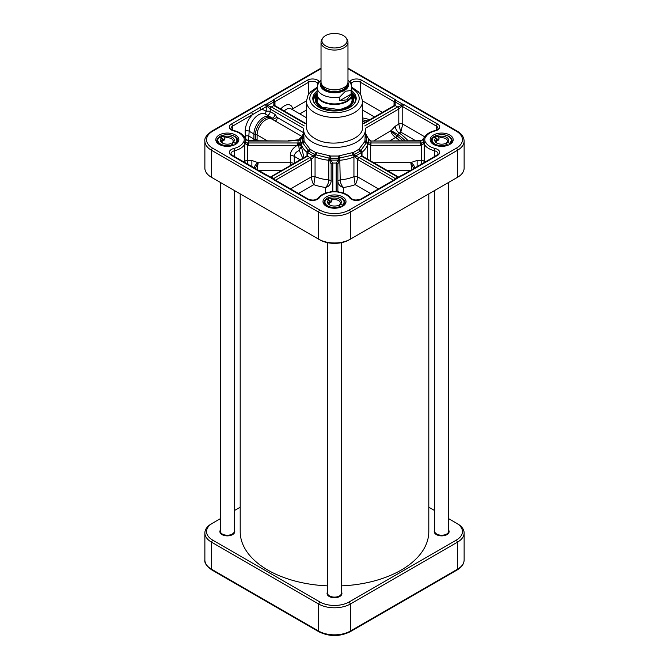 <?xml version="1.0" encoding="UTF-8"?>
<svg xmlns="http://www.w3.org/2000/svg" width="669" height="669" viewBox="0 0 669 669"><rect width="100%" height="100%" fill="white"/><g stroke="black" fill="none" stroke-linecap="round" stroke-linejoin="round"><path stroke-width="1" d="M212.642 523.108L211.454 523.794A22.453 12.962 0 0 0 204.873 532.959A22.453 12.962 0 0 0 211.454 542.124L318.62 603.998A22.453 12.962 0 0 0 350.38 603.998L457.546 542.124A22.453 12.962 0 0 0 464.127 532.959A22.453 12.962 0 0 0 457.546 523.794L456.358 523.108A20.772 11.992 180 0 1 456.358 540.067L349.185 601.941A20.772 11.992 180 0 1 319.815 601.941L212.642 540.067A20.772 11.992 180 0 1 212.642 523.108L220.31 518.676M234.351 510.572L240.196 507.202M428.804 507.202L434.649 510.572M448.69 518.676L456.358 523.108M222.275 534.732A6.874 3.972 180 0 1 220.452 532.039A6.874 3.972 180 0 1 220.452 531.997M234.209 531.997A6.874 3.972 180 0 1 234.209 532.039A6.874 3.972 180 0 1 232.386 534.732M220.31 530.157A7.434 4.29 0 0 0 222.075 534.623A7.434 4.29 0 0 0 232.586 534.623A7.434 4.29 0 0 0 234.351 530.157M436.614 534.732A6.874 3.972 180 0 1 434.791 532.039A6.874 3.972 180 0 1 434.791 531.997M448.548 531.997A6.874 3.972 180 0 1 448.548 532.039A6.874 3.972 180 0 1 446.725 534.732M434.649 530.157A7.434 4.29 0 0 0 436.414 534.623A7.434 4.29 0 0 0 446.925 534.623A7.434 4.29 0 0 0 448.69 530.157M329.449 596.606A6.874 3.972 180 0 1 327.626 593.913A6.874 3.972 180 0 1 327.626 593.871M341.374 593.871A6.874 3.972 180 0 1 341.374 593.913A6.874 3.972 180 0 1 339.551 596.606M327.484 592.032A7.434 4.29 0 0 0 329.24 596.497A7.434 4.29 0 0 0 339.76 596.497A7.434 4.29 0 0 0 341.516 592.032M322.625 38.317L321.781 39.714A13.472 7.777 0 0 0 321.028 42.281L321.028 81.994A13.472 7.777 0 0 0 329.34 89.178A13.472 7.777 0 0 0 344.025 87.497A13.472 7.777 0 0 0 347.972 81.994L347.972 42.281A13.472 7.777 0 0 0 347.219 39.714L346.375 38.317A12.577 7.259 0 0 0 334.5 33.45A12.577 7.259 0 0 0 322.625 38.317A12.577 7.259 0 0 0 327.81 46.855A12.577 7.259 0 0 0 343.389 45.843A12.577 7.259 0 0 0 346.375 38.317M321.028 80.322L318.427 82.948L317.098 87.463A17.402 10.043 0 0 0 339.735 97.038L345.413 91.26L351.091 90.482L351.091 94.145L346.801 99.832L339.735 100.71L339.735 97.038M351.091 94.145L339.735 100.71M317.098 87.463L317.098 93.877A17.402 10.043 0 0 0 327.843 103.16A17.402 10.043 0 0 0 346.801 100.977A17.402 10.043 0 0 0 351.902 93.877L351.902 87.463A17.402 10.043 0 0 1 351.091 90.482M317.098 92.464A17.678 10.211 0 0 0 316.822 94.27A17.678 10.211 0 0 0 327.735 103.703A17.678 10.211 0 0 0 347.002 101.496A17.678 10.211 0 0 0 352.178 94.27A17.678 10.211 0 0 0 351.902 92.464M321.028 42.281A13.472 7.777 0 0 0 329.34 49.464A13.472 7.777 0 0 0 344.025 47.783A13.472 7.777 0 0 0 347.972 42.281M339.635 206.378L339.635 204.547L340.454 204.104L342.336 205.191L342.737 206.152M340.354 207.306L339.952 206.562L340.889 207.106M326.263 199.119L326.664 198.894A9.542 5.511 0 0 0 327.751 205.935A9.542 5.511 0 0 0 339.952 206.562L338.079 205.483A6.949 4.014 0 0 1 329.591 204.881A6.949 4.014 0 0 1 328.546 199.981L326.263 199.119A10.102 5.837 0 0 0 324.398 202.498A10.102 5.837 0 0 0 329.457 207.557M328.588 200.056A10.102 5.837 180 0 1 328.646 200.039L331.749 201.829A5.82 3.362 0 0 0 329.365 203.2L329.365 201.369L328.546 199.981M328.646 200.039L328.646 197.748L330.921 198.601L331.749 199.998L331.749 201.829M328.646 197.748L329.048 197.522A9.542 5.511 0 0 1 341.249 198.149A9.542 5.511 0 0 1 342.336 205.191M330.018 205.107A5.82 3.362 180 0 1 328.68 202.958A5.82 3.362 180 0 1 329.365 201.369M331.749 199.998A5.82 3.362 180 0 1 340.32 202.958A5.82 3.362 180 0 1 339.635 204.547M340.454 204.104A6.949 4.014 0 0 0 339.409 199.203A6.949 4.014 0 0 0 330.921 198.601M232.461 144.504L232.461 142.673L233.289 142.229L235.162 143.317L235.563 144.278M232.787 144.696L233.724 145.232M233.18 145.432L230.905 143.609A6.949 4.014 0 0 1 222.417 143.007A6.949 4.014 0 0 1 221.372 138.107L219.098 137.245A10.102 5.837 0 0 0 217.224 140.624A10.102 5.837 0 0 0 222.292 145.683M221.422 138.182A10.102 5.837 180 0 1 221.472 138.165L224.575 139.955A5.82 3.362 0 0 0 222.2 141.326L222.2 139.495L221.372 138.107M232.779 144.688A9.542 5.511 0 0 1 220.586 144.061A9.542 5.511 0 0 1 219.499 137.02L219.098 137.245M221.472 138.165L221.472 135.874L223.755 136.727L224.575 138.123L224.575 139.955M221.472 135.874L221.882 135.648A9.542 5.511 0 0 1 234.075 136.275A9.542 5.511 0 0 1 235.162 143.317M222.852 143.233A5.82 3.362 180 0 1 221.506 141.084A5.82 3.362 180 0 1 222.2 139.495M224.575 138.123A5.82 3.362 180 0 1 233.155 141.084A5.82 3.362 180 0 1 232.461 142.673M233.289 142.229A6.949 4.014 0 0 0 232.243 137.329A6.949 4.014 0 0 0 223.755 136.727M446.8 144.504L446.8 142.673L447.628 142.229L449.501 143.317L449.903 144.278M447.126 144.696L448.063 145.232M447.528 145.432L445.245 143.609A6.949 4.014 0 0 1 436.757 143.007A6.949 4.014 0 0 1 435.711 138.107L433.437 137.245A10.102 5.837 0 0 0 431.564 140.624A10.102 5.837 0 0 0 436.631 145.683M435.762 138.182A10.102 5.837 180 0 1 435.82 138.165L438.914 139.955A5.82 3.362 0 0 0 436.539 141.326L436.539 139.495L435.711 138.107M447.118 144.688A9.542 5.511 0 0 1 434.925 144.061A9.542 5.511 0 0 1 433.838 137.02L433.437 137.245M435.82 138.165L435.82 135.874L438.095 136.727L438.914 138.123L438.914 139.955M435.82 135.874L436.221 135.648A9.542 5.511 0 0 1 448.414 136.275A9.542 5.511 0 0 1 449.501 143.317M438.914 138.123A5.82 3.362 180 0 1 447.494 141.084A5.82 3.362 180 0 1 446.8 142.673M437.191 143.233A5.82 3.362 180 0 1 435.845 141.084A5.82 3.362 180 0 1 436.539 139.495M447.628 142.229A6.949 4.014 0 0 0 446.583 137.329A6.949 4.014 0 0 0 438.095 136.727M347.972 68.706A20.772 11.992 180 0 1 349.185 69.359L456.358 131.233A20.772 11.992 180 0 1 456.358 148.192A1.681 0.97 60 0 1 457.546 150.249A22.453 12.962 0 0 0 464.127 141.084L464.127 168.128A22.453 12.962 180 0 1 457.546 177.293L456.358 177.979A20.772 11.992 0 0 0 456.375 177.971M319.815 239.853L318.62 239.168L319.815 239.853A20.772 11.992 0 0 0 349.185 239.853L350.38 239.168A22.453 12.962 180 0 1 318.62 239.168L211.454 177.293A22.453 12.962 180 0 1 204.873 168.128L204.873 141.084A22.453 12.962 0 0 0 211.454 150.249L318.62 212.123A22.453 12.962 0 0 0 350.38 212.123L457.546 150.249L457.546 177.293L350.38 239.168L350.38 212.123A1.681 0.97 60 0 0 349.185 210.066A20.772 11.992 180 0 1 319.815 210.066L212.642 148.192A20.772 11.992 180 0 1 212.642 131.233L319.815 69.359A20.772 11.992 180 0 1 321.028 68.706M212.625 177.971A20.772 11.992 0 0 0 212.642 177.979L211.454 177.293L211.454 150.249A1.681 0.97 120 0 1 212.642 148.192M314.999 103.954A21.048 12.151 180 0 1 313.452 99.38A21.048 12.151 180 0 1 317.064 92.565M351.936 92.565A21.048 12.151 180 0 1 355.548 99.38A21.048 12.151 180 0 1 354.001 103.954M317.098 90.976A21.701 12.527 0 0 0 314.689 103.57A21.701 12.527 0 0 0 319.155 107.316A21.701 12.527 0 0 0 354.311 103.57A21.701 12.527 0 0 0 351.902 90.976M316.947 93.041A21.048 12.151 0 0 0 313.452 99.564L316.955 92.999M352.045 92.999L355.548 99.564A21.048 12.151 0 0 0 352.053 93.041M433.947 144.638A10.386 5.996 180 0 1 431.288 140.624A10.386 5.996 180 0 1 435.895 135.64M447.887 135.824A10.386 5.996 180 0 1 452.052 140.624A10.386 5.996 180 0 1 449.392 144.638M433.537 144.404A11.507 6.64 0 0 0 449.811 144.404A11.507 6.64 0 0 0 449.811 135.013A11.507 6.64 0 0 0 433.537 135.013A11.507 6.64 0 0 0 433.537 144.404L433.537 144.404M326.363 206.278A11.507 6.64 0 0 0 342.637 206.278A11.507 6.64 0 0 0 342.637 196.887A11.507 6.64 0 0 0 326.363 196.887A11.507 6.64 0 0 0 326.363 206.278L326.363 206.278M219.189 144.404A11.507 6.64 0 0 0 235.463 144.404A11.507 6.64 0 0 0 235.463 135.013A11.507 6.64 0 0 0 219.189 135.013A11.507 6.64 0 0 0 219.189 144.404L219.189 144.404M326.781 206.512A10.386 5.996 180 0 1 324.114 202.498A10.386 5.996 180 0 1 328.73 197.514M340.713 197.698A10.386 5.996 180 0 1 344.886 202.498A10.386 5.996 180 0 1 342.219 206.512M219.608 144.638A10.386 5.996 180 0 1 216.948 140.624A10.386 5.996 180 0 1 221.556 135.64M233.548 135.824A10.386 5.996 180 0 1 237.712 140.624A10.386 5.996 180 0 1 235.053 144.638M457.546 177.293L456.358 177.979L457.546 177.293M361.636 80.213A1.681 0.97 120 0 0 360.449 82.279L394.041 101.671A2.81 1.622 180 0 1 394.635 102.181A1.681 1.263 -36.3 0 1 396.19 100.425A4.491 2.592 0 0 0 395.228 99.606L361.636 80.213A7.3 4.215 0 0 0 349.753 81.551A16.558 9.558 180 0 1 349.653 81.693M363.794 123.715L395.228 105.568A1.681 0.97 60 0 0 394.392 105.476A1.681 0.97 60 0 1 394.392 105.476L395.086 101.922L401.433 105.593A1.681 1.054 60 0 0 401.885 106.363A1.681 0.535 -76.2 0 1 402.537 104.096L396.19 100.425A1.681 0.97 120 0 0 395.086 101.922L395.228 105.568L397.612 106.94L364.764 125.906M423.887 138.023A1.681 1.104 52.2 0 1 424.113 137.739A1.681 1.104 52.2 0 1 425.149 137.689A1.681 1.346 -159.9 0 0 423.619 138.366L423.619 138.366A18.448 10.654 0 0 0 423.619 142.773A1.681 1.346 -20.1 0 1 425.149 141.728A16.884 9.751 180 0 1 425.149 137.689A4.491 2.592 0 0 0 425.835 136.902A16.558 9.558 180 0 1 435.226 130.898A7.3 4.215 0 0 0 437.551 124.041L403.959 104.648A4.491 2.592 0 0 0 402.537 104.096A1.681 0.97 -60 0 0 401.433 105.593L397.612 106.94A1.681 0.97 -120 0 1 398.799 109.005L401.885 106.363A2.81 1.622 180 0 1 402.771 106.714L436.364 126.107A1.681 0.97 -60 0 1 437.551 124.041M358.868 149.287A3.027 1.346 119 0 0 358.81 149.329L353.533 152.373A3.027 1.764 130.9 0 0 353.458 152.407L338.322 156.028A3.027 2.275 169.5 0 0 338.23 156.036L330.77 156.036A3.027 2.275 -169.5 0 0 330.678 156.028L315.542 152.407A3.027 1.764 -130.9 0 0 315.467 152.373L310.19 149.329A3.027 1.346 -119 0 0 310.132 149.287L304.069 141.393L303.626 129.627A30.874 17.829 0 0 0 312.666 142.229A30.874 17.829 0 0 0 346.316 146.093A30.874 17.829 0 0 0 365.374 129.627L364.931 141.393L358.868 149.287A1.681 1.112 -125.1 0 0 360.073 151.236L360.859 150.483A1.681 1.121 50.8 0 1 362.004 152.306A33.684 19.443 0 0 0 367.691 144.379A2.81 1.622 180 0 1 368.042 143.827L370.459 145.298A4.507 3.68 180 0 0 370.952 145.324L420.684 145.324L421.545 145.257L421.227 142.949L423.619 142.773A1.681 1.463 57.5 0 0 423.795 143.684A1.681 1.104 -52.2 0 1 425.149 141.728A4.491 2.592 0 0 1 425.835 142.514A1.681 1.313 152 0 0 424.23 144.178A18.247 10.537 0 0 0 434.574 150.784A1.681 0.535 -76.3 0 1 435.226 148.518A16.558 9.558 180 0 1 425.835 142.514M402.01 175.161A1.681 0.535 76.2 0 1 402.136 175.061A1.681 0.535 76.2 0 1 402.537 175.328A4.491 2.592 0 0 0 403.959 174.768L437.551 155.375A7.3 4.215 0 0 0 435.226 148.518M395.153 179.091A1.681 0.97 60 0 1 395.346 178.907A1.681 1.681 0 0 0 394.835 179.367A1.681 1.263 36.3 0 1 396.19 178.991L402.537 175.328A1.681 0.97 -120 0 0 401.701 175.245L395.346 178.907A1.681 0.97 60 0 1 396.19 178.991A4.491 2.592 0 0 1 395.228 179.81A1.681 0.97 -120 0 0 394.384 179.727L360.8 199.119A1.681 0.97 60 0 1 361.636 199.203L395.228 179.81M330.712 191.878L331.004 192.045A16.884 9.751 180 0 1 337.996 192.045A4.491 2.592 0 0 0 339.359 192.446L338.656 191.869A1.681 0.82 113.3 0 0 337.996 192.045L338.288 191.878M307.364 199.203A1.681 0.97 120 0 1 308.2 199.119L274.165 179.367A1.681 1.263 143.7 0 0 272.81 178.991A4.491 2.592 0 0 0 273.772 179.81L307.364 199.203A7.3 4.215 0 0 0 319.247 197.865A16.558 9.558 180 0 1 329.641 192.446A4.491 2.592 0 0 0 331.004 192.045A1.681 0.82 66.7 0 0 330.344 191.869A1.681 1.681 0 0 1 330.804 191.752L338.196 191.752A1.681 1.681 0 0 1 338.656 191.869M266.99 175.161A1.681 0.535 103.8 0 0 266.864 175.061A1.681 0.535 103.8 0 0 266.463 175.328L272.81 178.991A1.681 0.97 -60 0 1 273.654 178.907A1.681 0.97 -60 0 1 273.847 179.091M232.294 155.292L230.997 153.778A5.611 3.245 180 0 1 234.426 150.784A18.247 10.537 0 0 0 244.77 144.178A2.81 1.622 180 0 1 245.205 143.684A1.681 1.104 -127.8 0 0 243.851 141.728A1.681 1.346 20.1 0 1 245.381 142.773A18.448 10.654 0 0 0 245.381 138.366A1.681 1.346 159.9 0 0 243.851 137.689A16.884 9.751 180 0 1 243.851 141.728A4.491 2.592 0 0 0 243.165 142.514A16.558 9.558 180 0 1 233.774 148.518A7.3 4.215 0 0 0 231.449 155.375L265.041 174.768A4.491 2.592 0 0 0 266.463 175.328A1.681 0.97 120 0 1 267.299 175.245A1.681 1.681 0 0 0 266.864 175.061L232.294 155.292A1.681 0.97 120 0 0 231.449 155.375M247.982 164.357L247.455 160.443L247.455 145.257L245.205 143.684A1.681 1.463 -57.5 0 0 245.381 142.773L247.773 142.949L247.455 145.257L248.316 145.324L248.316 142.974L247.773 142.949M245.113 138.023A1.681 1.104 127.8 0 0 244.887 137.739L244.887 137.739A1.681 1.104 127.8 0 0 243.851 137.689A4.491 2.592 0 0 1 243.165 136.902A1.681 1.313 -28 0 1 244.645 137.488C242.713 134.176 239.218 131.893 234.167 130.639A1.681 0.535 103.7 0 0 233.774 130.898A16.558 9.558 180 0 1 243.165 136.902M288.113 141.025L247.714 140.674C246.928 140.49 246.15 139.721 245.381 138.366L248.316 141.025L288.113 141.025L298.106 140.507L300.657 139.553A33.885 19.56 0 0 0 300.866 142.932A1.681 1.53 58.8 0 0 300.958 143.827A1.681 1.187 -45.5 0 1 302.304 142.004A1.681 1.338 168.3 0 0 303.86 140.549M234.167 130.639C231.817 129.761 230.763 129.008 230.997 128.398A5.611 3.245 180 0 1 232.636 126.107L252.506 114.633A1.681 0.97 -120 0 0 251.31 112.576L231.449 124.041A7.3 4.215 0 0 0 233.774 130.898M248.525 140.716L249.161 131.233A2.81 1.622 0 0 0 245.189 131.233A16.282 9.399 120 0 1 252.506 114.633L260.902 109.783A1.681 0.97 -120 0 0 259.714 107.726L251.31 112.576M265.041 104.648A1.681 0.97 -120 0 1 266.229 106.714L266.229 111.623A16.282 9.399 120 0 0 260.902 109.783L266.229 106.714A2.81 1.622 180 0 1 267.115 106.363A1.681 0.535 -103.8 0 0 266.463 104.096A4.491 2.592 0 0 0 265.041 104.648L259.714 107.726M265.902 114.34A2.81 2.25 -41.6 0 1 266.229 111.623A2.81 1.622 180 0 1 269.097 111.23A2.81 1.622 180 0 1 270.201 111.623L270.201 109.005L267.115 106.363A1.681 1.054 -60 0 0 267.567 105.593L273.914 101.922L274.365 102.181A1.681 1.263 -143.7 0 0 272.81 100.425L266.463 104.096A1.681 0.97 60 0 1 267.567 105.593L271.388 106.94L273.772 105.568L305.206 123.715M395.647 178.732L359.086 157.566A2.827 1.664 58.3 0 1 358.86 157.432L355.39 155.969A33.885 19.56 0 0 0 361.176 152.632L361.578 152.833A1.681 1.33 -155.7 0 0 360.073 151.236L360.039 151.261A1.681 1.079 -126.4 0 1 358.81 149.329M362.18 156.053A1.681 0.861 125.1 0 0 362.088 155.969A1.681 0.861 125.1 0 0 361.252 156.053A2.827 1.597 -118.3 0 0 361.461 156.195A1.681 0.97 120 0 1 362.297 156.111A1.681 0.97 120 0 0 362.297 156.111L398.456 176.976A1.681 0.97 120 0 0 398.456 176.976A1.681 0.97 120 0 0 398.448 176.976A1.681 0.97 120 0 0 397.612 177.059L398.272 177.218M417.13 166.598L417.13 160.443L421.545 160.443L421.545 145.257L423.795 143.684A2.81 1.622 180 0 1 424.23 144.178L424.23 161.589A2.81 1.622 0 0 0 421.545 160.443L421.018 164.357M421.227 142.949L370.952 142.974A2.827 2.291 -2.7 0 1 370.643 142.965L368.134 142.932A33.885 19.56 0 0 0 368.134 138.207L368.151 138.257M421.227 140.975L420.684 140.716L421.227 140.975L423.619 138.366A1.681 1.681 0 0 1 424.113 137.739L424.355 137.488A1.681 1.313 28 0 1 425.835 136.902M362.565 126.926L362.565 126.926C363.852 140.783 330.754 148.71 314.673 138.383L314.656 138.374C309.287 135.18 306.544 131.367 306.435 126.918L306.435 126.851M365.14 140.549A1.681 1.338 -168.3 0 0 366.696 142.004L366.696 137.421A1.681 1.363 168.1 0 1 365.374 136.861A1.681 1.397 167.3 0 0 366.696 137.421L365.374 134.302M364.931 141.393A1.681 1.355 -163.4 0 0 366.311 142.882L366.696 142.004A1.681 1.187 -134.5 0 1 368.042 143.827A1.681 1.53 -58.8 0 0 368.134 142.932A1.681 1.363 11.9 0 0 366.704 141.97A1.681 1.363 -168.1 0 1 365.149 140.49M353.458 152.407A1.681 0.811 -115.7 0 0 354.461 154.48L360.039 151.261A1.681 1.079 -126.4 0 1 361.176 152.632L361.252 156.053M352.32 152.925A1.681 0.794 -112.2 0 0 353.132 154.949L354.461 154.48L354.854 156.722A1.681 0.928 -55.8 0 0 355.39 155.969A1.681 0.845 65.7 0 0 354.503 154.455A1.681 0.845 -114.3 0 1 353.533 152.373M303.626 134.293L302.104 138.717A1.681 1.388 -174.5 0 0 303.626 137.697M338.322 156.028L338.464 158.302L353.132 154.949A1.681 0.794 -112.2 0 1 353.943 156.964A2.81 1.622 180 0 1 354.854 156.722L357.547 159.414A1.681 0.861 -54.9 0 1 358.86 157.432M338.23 156.036L338.464 158.302A1.681 0.694 -108.7 0 1 339.258 160.451A2.81 1.622 180 0 1 340.203 160.251A33.684 19.443 0 0 0 353.943 156.964L353.943 176.675L355.197 184.661C356.51 182.854 357.296 180.254 357.547 176.85L357.547 159.414A4.507 2.601 -120 0 0 357.89 159.632A1.681 0.97 -60 0 1 359.086 157.566A36.486 21.065 0 0 0 361.461 156.195L397.612 177.059L395.228 178.439A1.681 0.97 -60 0 0 394.15 179.869M301.117 138.508L300.732 139.328A1.681 1.305 30.4 0 1 302.104 138.717L302.104 138.734A1.681 1.371 -174.8 0 0 303.626 137.714M330.678 156.028L330.536 158.302L338.414 158.302L338.589 159.991L339.258 160.451L337.87 164.114A1.681 1.263 180 0 0 336.189 162.851L336.181 191.568M329.273 155.944L329.039 158.093L330.536 158.302A1.681 0.694 -71.3 0 0 329.742 160.451L330.411 159.991A33.885 19.56 0 0 0 338.589 159.991L336.189 162.851M299.637 140.064L300.732 139.328A1.681 0.886 26.2 0 0 300.707 139.369A1.681 0.886 26.2 0 0 300.657 139.553A1.681 1.371 -174.8 0 1 302.104 138.734L302.689 142.882L308.927 151.236A1.681 1.112 125.1 0 0 310.132 149.287M315.542 152.407A1.681 0.811 -64.3 0 1 314.539 154.48L329.039 158.093L328.797 160.251A2.81 1.622 180 0 1 329.742 160.451L331.13 164.114A1.681 1.263 0 0 1 332.811 162.851L330.411 159.991L330.77 156.036M315.467 152.373A1.681 0.845 -65.7 0 1 314.497 154.455L314.146 156.722A2.81 1.622 180 0 1 315.057 156.964A33.684 19.443 0 0 0 328.797 160.251L328.797 179.961C328.479 183.339 327.384 185.84 325.519 187.462C328.63 186.718 330.494 184.744 331.13 181.558L331.13 164.415A1.681 1.371 0 0 1 332.819 163.044L332.811 162.851M304.069 141.393A1.681 1.355 163.4 0 1 302.689 142.882A1.681 1.355 163.4 0 0 301.309 144.379A33.684 19.443 0 0 0 306.996 152.306A2.81 1.622 180 0 1 307.422 152.833A1.681 1.33 -24.3 0 1 308.927 151.236L314.497 154.455A1.681 0.845 -65.7 0 0 313.61 155.969A1.681 0.928 55.8 0 0 314.146 156.722L311.453 159.414A1.681 0.861 -125.1 0 0 310.14 157.432A2.827 1.664 -58.3 0 1 309.914 157.566L273.353 178.732M306.82 156.053A1.681 0.861 54.9 0 1 306.912 155.969L307.824 152.632A33.885 19.56 0 0 0 313.61 155.969L310.14 157.432M300.649 139.478L300.707 139.369A1.681 1.681 0 0 1 300.766 139.261L300.766 139.261A1.681 1.656 32 0 1 300.105 139.888L300.732 139.328L300.105 139.888A1.681 0.97 -114.7 0 0 299.837 140.264M300.916 138.935A1.681 1.338 21.1 0 1 300.941 138.851L301.142 138.257A1.681 1.363 13 0 1 302.505 137.262A1.681 1.363 -167 0 0 303.626 136.744M307.748 156.053A1.681 0.861 54.9 0 0 306.92 155.969A1.681 0.861 54.9 0 1 306.92 155.969L306.703 156.111A1.681 0.97 60 0 1 306.703 156.111A1.681 0.97 60 0 1 307.539 156.195A2.827 1.597 118.3 0 0 307.748 156.053L307.824 152.632A1.681 1.079 126.4 0 1 308.961 151.261A1.681 1.079 -53.6 0 0 310.19 149.329M303.977 157.675L301.309 146.177A4.223 0.585 84.3 0 1 301.309 145.934A2.81 1.622 0 0 0 299.946 144.805L300.958 143.827A2.81 1.622 180 0 1 301.309 144.379L301.309 145.934M303.851 140.49A1.681 1.363 168.1 0 1 302.296 141.97A1.681 1.363 -11.9 0 0 300.866 142.932L299.779 142.898A1.681 1.095 75.8 0 0 299.946 144.805L298.725 145.156L298.541 142.974L248.316 142.974A21.048 12.151 0 0 0 248.316 141.025L248.316 140.716M299.779 142.898L298.541 142.974M274.608 105.476L274.365 102.181A2.81 1.622 180 0 1 274.959 101.671L308.551 82.279A1.681 0.97 -120 0 0 307.364 80.213L273.772 99.606A4.491 2.592 0 0 0 272.81 100.425A1.681 0.97 -120 0 1 273.914 101.922L273.772 105.568A1.681 0.97 120 0 1 274.608 105.476A1.681 0.97 120 0 0 274.608 105.476L305.449 123.288M370.459 160.819L370.643 142.965M370.952 145.324L370.952 142.974A36.486 21.065 0 0 0 370.952 141.025L420.684 141.025A21.048 12.151 0 0 0 420.684 142.974L420.684 145.324M420.684 140.716L370.952 141.025A2.827 2.316 -177.2 0 1 370.643 141.008L370.609 140.707C369.313 140.114 368.494 139.286 368.159 138.224A1.681 1.681 0 0 0 367.766 137.63A1.681 1.187 134.5 0 0 366.696 137.421A1.681 1.363 168.1 0 1 368.134 138.207L370.643 141.008M362.004 155.902L362.004 152.306A2.81 1.622 180 0 0 361.578 152.833L362.088 155.969A1.681 0.861 125.1 0 0 362.08 155.969L362.297 156.111M337.87 164.415L337.87 191.71L337.87 164.415A1.681 1.371 180 0 0 336.181 163.044A36.486 21.065 0 0 1 332.819 163.044L332.819 191.568M331.13 164.415L331.13 181.558A2.81 1.622 0 0 0 328.797 179.961A33.684 19.443 180 0 1 315.057 176.675L315.057 156.964A1.681 0.794 112.2 0 1 315.868 154.949A1.681 0.794 -67.8 0 0 316.68 152.925M275.452 180.212L311.11 159.632A1.681 0.97 -120 0 0 309.914 157.566A36.486 21.065 0 0 1 307.539 156.195L270.728 177.218M248.316 145.324L297.245 145.324L297.245 142.974M294.26 163.286L294.26 156.354A5.611 3.245 0 0 0 290.296 155.4C290.396 151.529 292.713 148.175 297.245 145.324L297.989 145.257L298.056 142.982A36.486 21.065 0 0 1 298.106 140.507L300.741 139.303M297.989 145.257L298.725 145.156L299.286 150.408L301.309 146.177A2.81 1.447 -0.9 0 0 299.235 145.048A1.681 0.627 80.2 0 1 299.06 142.94M300.883 139.303L298.725 139.746L299.436 140.181L298.725 139.746L290.547 140.657M298.742 139.754L301.752 136.334L272.007 119.157A12.351 7.133 -60 0 0 262.491 122.469A12.351 7.133 -60 0 0 257.097 134.895L267.182 140.716M298.014 140.281L288.113 140.724M303.626 132.713L277.342 117.543A2.81 0.535 -22.1 0 0 274.633 118.413A2.81 0.535 -22.1 0 0 272.776 119.609M271.94 118.304L270.184 116.816A13.472 7.777 120 0 0 259.806 120.42A13.472 7.777 120 0 0 253.927 133.984L253.927 139.018A5.611 3.245 -60 0 1 253.685 140.716M271.338 117.752L272.76 119.651M275.252 121.039A2.81 1.622 -60 0 0 277.342 117.543L274.959 114.374L270.201 111.623A2.81 1.622 -60 0 1 267.575 115.311M245.189 131.233L245.339 138.282M257.055 140.716L257.097 139.938A2.81 1.622 0 0 0 255.508 139.478L255.474 140.716M292.127 109.457A2.81 1.898 169.5 0 1 292.671 108.863A11.791 6.807 120 0 0 280.721 109.005M292.838 109.867L292.671 108.863L306.435 100.91M257.08 169.608L258.201 162.734L251.87 160.443L247.455 160.443A2.81 1.622 0 0 0 244.77 161.589L244.871 162.559M293.9 163.495A5.611 3.245 0 0 0 290.296 162.734L258.201 162.734L255.257 168.555M290.296 155.4L290.296 165.578M300.264 159.824L294.26 156.354C294.327 153.92 295.999 151.938 299.286 150.408L302.814 158.344M257.858 162.458A5.611 2.283 -51 0 0 254.078 167.869M251.87 160.443L251.87 166.598M311.11 159.632A4.507 2.601 120 0 0 311.453 159.414L311.453 176.85C311.704 180.254 312.49 182.854 313.803 184.661L315.057 176.675A2.81 1.622 0 0 0 311.453 176.85L290.538 188.926M378.462 188.926L357.547 176.85A2.81 1.622 0 0 0 353.943 176.675A33.684 19.443 180 0 1 340.203 179.961A2.81 1.622 0 0 0 337.87 181.558C338.506 184.744 340.37 186.718 343.481 187.462C341.616 185.84 340.521 183.339 340.203 179.961L339.727 155.944M413.743 168.555L410.799 162.734L411.92 169.608M424.129 162.559L424.23 161.589A18.247 10.537 180 0 0 424.631 162.266M417.13 160.443L411.142 162.458A5.611 2.283 -129 0 1 414.922 167.869M389.91 140.716L395.622 137.421A1.99 1.146 180 0 1 395.772 137.521A2.81 1.798 126.3 0 0 397.336 136.142A4.967 1.79 14.2 0 0 397.018 135.949L390.83 131.024C391.474 133.541 393.071 135.673 395.622 137.421A2.81 1.622 120 0 0 397.018 135.949M424.748 136.819L402.771 124.125A2.81 1.622 0 0 0 398.799 124.125L400.79 132.144L402.771 124.125L402.771 106.714A1.681 0.97 120 0 1 403.959 104.648M365.299 128.339L398.799 109.005L398.799 124.125L395.312 126.14A5.611 3.245 -120 0 0 399.276 133.014L400.79 132.144L415.633 140.716M395.312 126.14L391.072 130.606L398.155 134.712L399.276 133.014A83.115 47.984 0 0 1 408.04 140.716M402.83 140.716A79.971 46.169 0 0 0 397.336 136.142L398.155 134.712A81.133 46.838 180 0 1 405.146 140.716M349.26 107.642L348.649 107.458L348.992 107.784M348.131 107.809L348.131 107.809A1.062 0.61 0 0 0 348.566 107.851A1.02 0.594 0 0 1 348.089 107.776L348.34 108.11M348.674 107.475L349.235 107.659L348.674 107.525M316.822 95.299A19.225 11.097 0 0 0 315.275 99.882A19.225 11.097 0 0 0 334.5 110.753A19.225 11.097 0 0 0 353.725 99.882A19.225 11.097 0 0 0 352.178 95.299M316.822 97.724A18.071 10.436 0 0 0 321.722 107.266A18.071 10.436 0 0 0 343.122 109.055A18.071 10.436 0 0 0 352.178 97.724M319.272 107.383L319.799 107.107L320.2 107.408L319.749 107.642M319.882 107.717L320.476 107.525L320.585 108.069M320.735 108.186L321.153 108.336M320.2 107.358L319.698 107.625M348.131 107.86A1.062 0.61 0 0 0 348.566 107.901L348.708 107.926M435.402 533.009A6.74 3.889 0 0 0 435.519 533.168A6.74 3.889 0 0 0 436.907 534.33A6.74 3.889 0 0 0 447.82 533.168A6.74 3.889 0 0 0 447.937 533.009M434.649 190.506L434.649 531.186A7.016 4.047 0 0 0 435.268 532.842A7.016 4.047 0 0 0 436.706 534.054A7.016 4.047 0 0 0 448.079 532.842A7.016 4.047 0 0 0 448.69 531.186L448.69 182.411M240.196 193.885L240.196 531.587A94.304 54.448 0 0 0 267.817 570.08A94.304 54.448 0 0 0 327.484 585.877M341.516 585.877A94.304 54.448 0 0 0 428.804 531.587L428.804 193.885M221.063 533.009A6.74 3.889 0 0 0 221.18 533.168A6.74 3.889 0 0 0 222.568 534.33A6.74 3.889 0 0 0 233.481 533.168A6.74 3.889 0 0 0 233.598 533.009M220.31 182.411L220.31 531.186A7.016 4.047 0 0 0 220.921 532.842A7.016 4.047 0 0 0 222.367 534.054A7.016 4.047 0 0 0 233.732 532.842A7.016 4.047 0 0 0 234.351 531.186L234.351 190.506M328.228 594.883A6.74 3.889 0 0 0 328.354 595.042A6.74 3.889 0 0 0 329.733 596.204A6.74 3.889 0 0 0 340.646 595.042A6.74 3.889 0 0 0 340.772 594.883M327.484 242.663L327.484 593.06A7.016 4.047 0 0 0 328.094 594.716A7.016 4.047 0 0 0 329.541 595.928A7.016 4.047 0 0 0 340.906 594.716A7.016 4.047 0 0 0 341.516 593.06L341.516 242.663M464.127 532.959L464.127 560.003A22.453 12.962 180 0 1 457.546 569.168L350.38 631.043A22.453 12.962 180 0 1 318.62 631.043L211.454 569.168A22.453 12.962 180 0 1 204.873 560.003L204.873 532.959M456.358 540.067L457.546 542.124L457.546 569.168A1.681 0.97 -120 0 1 457.195 569.938C461.635 567.371 463.943 564.059 464.127 560.003M349.185 601.941L350.38 603.998L350.38 631.043A1.681 0.97 -120 0 1 350.029 631.812L457.195 569.938M319.815 601.941L318.62 603.998L318.62 631.043A1.681 0.97 -60 0 0 318.971 631.812C329.324 636.763 339.676 636.763 350.029 631.812M204.873 560.003C204.271 562.821 206.579 566.133 211.805 569.938A1.681 0.97 120 0 1 211.454 569.168L211.454 542.124L212.642 540.067M326.99 88.45A12.577 7.259 0 0 0 342.01 88.45M347.044 84.829A12.577 7.259 180 0 1 343.389 89.479A12.577 7.259 180 0 1 330.076 91.143A12.577 7.259 180 0 1 321.956 84.829M321.521 84.085A13.02 7.518 0 0 0 329.023 91.528A13.02 7.518 0 0 0 343.707 90.022A13.02 7.518 0 0 0 347.479 84.085M347.955 82.404A14.032 8.103 180 0 1 344.426 90.44A14.032 8.103 180 0 1 327.325 91.67A14.032 8.103 180 0 1 321.045 82.404M339.543 207.557A10.102 5.837 0 0 0 340.354 207.256M342.737 205.876A10.102 5.837 0 0 0 344.602 202.498C342.528 197.004 337.251 195.331 328.788 197.48M232.369 145.683A10.102 5.837 0 0 0 233.18 145.382M235.563 144.002A10.102 5.837 0 0 0 237.436 140.624C235.354 135.13 230.086 133.457 221.615 135.606M446.708 145.683A10.102 5.837 0 0 0 447.528 145.382M449.903 144.002A10.102 5.837 0 0 0 451.776 140.624C449.693 135.13 444.425 133.457 435.954 135.606M317.098 88.341A24.703 14.258 0 0 0 317.039 108.545A24.703 14.258 0 0 0 351.994 108.529A24.703 14.258 0 0 0 351.902 88.341M456.358 148.192L349.185 210.066M319.389 81.743A16.558 9.558 180 0 1 319.247 81.551A7.3 4.215 0 0 0 307.364 80.213M339.359 192.446A16.558 9.558 180 0 1 349.753 197.865A7.3 4.215 0 0 0 361.636 199.203M456.358 131.233A1.681 0.97 -60 0 1 457.195 131.149L350.029 69.275A1.681 0.97 120 0 0 349.185 69.359M319.815 210.066A1.681 0.97 120 0 0 318.62 212.123L318.62 239.168M212.642 131.233A1.681 0.97 -120 0 0 211.805 131.149C206.579 134.954 204.271 138.266 204.873 141.084M319.815 69.359A1.681 0.97 -120 0 0 318.971 69.275L211.805 131.149M350.999 83.709A18.247 10.537 0 0 0 351.309 83.307A1.681 1.263 -143.8 0 0 349.753 81.551M394.041 105.685L394.041 101.671A1.681 0.97 -60 0 1 395.228 99.606M351.309 84.403L351.309 83.307A5.611 3.245 180 0 1 360.449 82.279L360.449 94.362M424.355 137.488C426.287 134.176 429.782 131.893 434.833 130.639A1.681 0.535 76.3 0 1 435.226 130.898M436.364 130.104L436.364 126.107A5.611 3.245 180 0 1 438.003 128.398C438.237 129.008 437.183 129.761 434.833 130.639M434.574 156.529L434.574 150.784A5.611 3.245 180 0 1 438.003 153.778L436.706 155.292A1.681 0.97 60 0 1 437.551 155.375M436.706 155.292L403.123 174.684A1.681 0.97 60 0 1 403.959 174.768M339.651 192.162C344.861 193.107 348.683 195.139 351.116 198.25A1.681 1.263 143.8 0 0 349.753 197.865M329.641 192.446L329.349 192.162C324.139 193.107 320.317 195.139 317.884 198.25A1.681 1.263 36.2 0 1 319.247 197.865M274.616 179.727A1.681 0.97 120 0 0 273.772 179.81M265.041 174.768A1.681 0.97 -60 0 1 265.877 174.684M234.426 156.529L234.426 150.784A1.681 0.535 -103.7 0 0 233.774 148.518M244.369 162.266A18.247 10.537 180 0 0 244.77 161.589L244.77 144.178A1.681 1.313 -152 0 0 243.165 142.514M232.636 130.104L232.636 126.107A1.681 0.97 -120 0 0 231.449 124.041M273.772 99.606A1.681 0.97 60 0 1 274.959 101.671L274.959 105.685M308.551 94.362L308.551 82.279A5.611 3.245 180 0 1 317.691 83.307A1.681 1.263 -36.2 0 1 319.247 81.551M317.691 84.403L317.691 83.307A18.247 10.537 0 0 0 318.001 83.709M382.434 112.384L362.565 100.91M306.435 126.918L306.435 101.211A28.065 16.207 0 0 0 314.656 112.668A28.065 16.207 0 0 0 345.237 116.18A28.065 16.207 0 0 0 362.565 101.211L360.959 95.215L358.341 91.77L351.902 87.279M365.374 136.25A1.681 1.355 163.4 0 0 366.311 136.576A1.681 1.355 -16.6 0 1 367.649 137.48L365.374 132.955M359.713 148.66A1.681 1.121 -129.2 0 0 360.859 150.483L366.311 142.882A1.681 1.355 -163.4 0 1 367.691 144.379L367.691 159.222M300.799 139.202L300.941 138.851A1.681 1.338 21.1 0 1 302.296 138.065A1.681 1.388 -170.9 0 0 303.626 137.279M306.996 155.902L306.996 152.306A1.681 1.121 -50.8 0 1 308.141 150.483A1.681 1.121 129.2 0 0 309.287 148.66M367.983 137.973A1.681 1.187 134.5 0 0 367.766 137.63L367.649 137.48M303.701 128.339L270.201 109.005A1.681 0.97 -60 0 1 271.388 106.94L304.236 125.906M411.142 162.458L373.787 162.734M391.072 130.606L374.03 140.716M357.89 159.632L393.548 180.212M274.85 179.869A1.681 0.97 -120 0 0 273.772 178.439L271.388 177.059A1.681 0.97 60 0 0 270.552 176.976L270.41 177.034M306.695 156.111L270.544 176.976A1.681 0.97 60 0 1 270.544 176.976A1.681 0.97 60 0 1 270.552 176.976M274.959 114.374A2.81 1.622 -60 0 1 273.805 117.125A2.81 1.622 -60 0 1 271.681 118.003M272.701 119.559A12.912 7.451 120 0 0 262.432 120.219A12.912 7.451 120 0 0 255.508 134.436L255.508 139.478A2.81 1.622 180 0 1 253.927 139.018L249.161 136.275A2.81 1.622 0 0 0 245.189 136.275L244.252 136.819M258.451 140.716L257.097 139.938L257.097 134.895A2.81 1.622 180 0 0 255.508 134.436A2.81 1.622 180 0 1 253.927 133.984L249.161 131.233A13.472 7.777 -60 0 1 255.04 117.669A13.472 7.777 -60 0 1 265.426 114.065L270.184 116.816M284.208 111.021A8.981 5.185 -60 0 1 290.965 108.788L306.435 117.719M299.821 113.897L306.435 110.084M258.736 170.562L281.666 170.562M298.474 193.508L313.803 184.661A39.295 22.687 0 0 0 325.519 187.462L325.519 193.14M343.481 193.14L343.481 187.462A39.295 22.687 0 0 0 355.197 184.661L370.526 193.508M387.334 170.562L410.264 170.562M395.772 137.521A77.989 45.024 180 0 1 399.753 140.716M362.565 110.084L374.489 116.966M362.565 119.81A81.133 46.838 180 0 1 367.549 120.972M369.84 119.651A83.115 47.984 0 0 0 362.565 117.911M365.517 122.151A79.971 46.169 0 0 0 362.565 121.474M350.573 104.372A17.703 10.219 0 0 0 352.178 99.606M316.822 98.477A17.854 10.303 0 0 0 321.881 107.174A17.854 10.303 0 0 0 342.444 109.114A17.854 10.303 0 0 0 352.178 98.477M316.822 99.606A17.703 10.219 0 0 0 318.427 104.372M316.939 93.075A20.94 12.092 0 0 0 314.079 102.324M354.921 102.324A20.94 12.092 0 0 0 352.061 93.075M316.822 96.838A19.175 11.072 0 0 0 315.35 100.618M353.65 100.618A19.175 11.072 0 0 0 352.178 96.838M316.822 97.306A18.908 10.921 0 0 0 315.617 101.738M353.383 101.738A18.908 10.921 0 0 0 352.178 97.306M211.805 569.938L318.971 631.812M347.972 80.079L350.665 83.098L351.902 87.463M352.178 100.567L352.178 94.27M316.822 100.567L316.822 94.27M326.355 198.885L324.398 202.498L324.398 203.886M344.602 203.886L344.602 202.498M219.181 137.011L217.224 140.624L217.224 142.012M237.436 142.012L237.436 140.624M433.529 137.011L431.564 140.624L431.564 142.012M451.776 142.012L451.776 140.624M464.127 141.084C463.943 137.028 461.635 133.716 457.195 131.149M350.029 69.275L347.972 68.221M321.028 68.221L318.971 69.275M212.642 177.979L211.454 177.293M401.701 175.245A1.681 1.681 0 0 1 402.136 175.061L403.123 174.684M351.116 198.25C352.931 200.207 356.159 200.499 360.8 199.119M394.384 179.727L394.835 179.367M308.2 199.119C312.39 200.6 315.617 200.307 317.884 198.25M329.349 192.162L330.344 191.869M274.165 179.367A1.681 1.681 0 0 0 273.654 178.907L267.299 175.245M245.381 138.366A1.681 1.681 0 0 0 244.887 137.739L244.645 137.488M421.286 140.674C422.072 140.49 422.85 139.721 423.619 138.366M362.565 126.918L362.565 101.211M303.626 132.955L301.142 138.257M394.384 105.485L363.551 123.288M317.098 87.279L310.7 91.728L308.049 95.199L306.435 101.211M351.459 97.164L352.178 100.024L351.56 102.683L350.339 104.523L347.897 106.63L339.743 109.708L321.965 107.165L317.349 102.491L317.541 97.164M448.406 532.842L448.406 532.323M434.934 532.842L434.934 532.323M234.066 532.842L234.066 532.323M220.594 532.842L220.594 532.323M341.24 594.716L341.24 594.197M327.76 594.716L327.76 594.197"/></g></svg>
